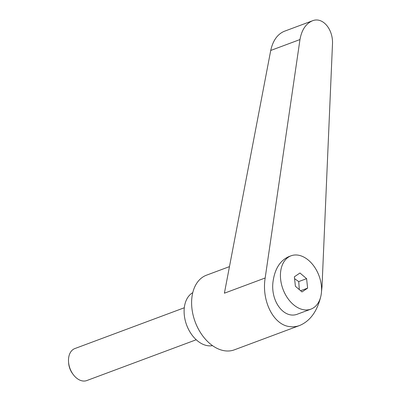 <?xml version="1.0" encoding="UTF-8"?>
<svg xmlns="http://www.w3.org/2000/svg" width="401" height="401" viewBox="0 0 401 401"><rect width="100%" height="100%" fill="white"/><g stroke="black" fill="none" stroke-linecap="round" stroke-linejoin="round"><path stroke-width="0.6" d="M196.229 339.752L86.796 380.554A17.073 11.534 -110.4 0 1 82.611 380.95A17.073 11.534 -110.4 0 1 73.313 374.654A17.073 11.534 -110.4 0 1 68.536 361.842A17.073 11.534 -110.4 0 1 74.867 348.559L184.3 307.757M68.536 361.842L68.611 362.895A14.551 9.83 69.6 0 0 72.681 373.812L73.313 374.654M280.635 279.372A28.456 19.223 69.6 0 0 310.935 309.131A28.456 19.223 69.6 0 0 321.356 285.562A28.456 19.223 69.6 0 0 291.056 255.803A28.456 19.223 69.6 0 0 280.635 279.372M291.056 255.803L288.74 256.665C279.913 260.65 274.65 269.176 272.951 282.239C270.625 301.963 284.52 319.667 297.873 313.998L310.935 309.131M294.575 278.685L298.73 281.592L299.311 289.612M229.467 266.62L206.48 275.191A39.839 26.912 69.6 0 0 193.102 315.096A39.839 26.912 69.6 0 0 224.555 350.765A39.839 26.912 69.6 0 0 234.319 349.847L299.702 325.467C309.983 321.111 316.96 311.662 320.625 297.116M321.316 293.542L322.018 286.635L332.464 44.491C333.447 29.278 322.63 16.516 312.404 20.817C305.818 23.709 301.677 29.955 299.973 39.554L265.166 277.993C261.447 300.82 273.367 324.69 289.427 326.579C292.875 327.091 296.304 326.72 299.702 325.467M192.756 292.65A28.456 19.223 69.6 0 0 185.578 321.777A28.456 19.223 69.6 0 0 207.643 345.702A28.456 19.223 69.6 0 0 212.51 345.632M265.166 277.993L224.395 293.196L270.725 50.461C272.896 40.686 277.362 34.316 284.129 31.358L312.404 20.817M307.617 288.129L302.023 291.933L295.402 286.274L294.374 276.805L299.968 273.001L306.59 278.66L307.617 288.129L300.625 290.735M306.59 278.66L298.73 281.592M270.725 50.461L299.973 39.554"/></g></svg>

